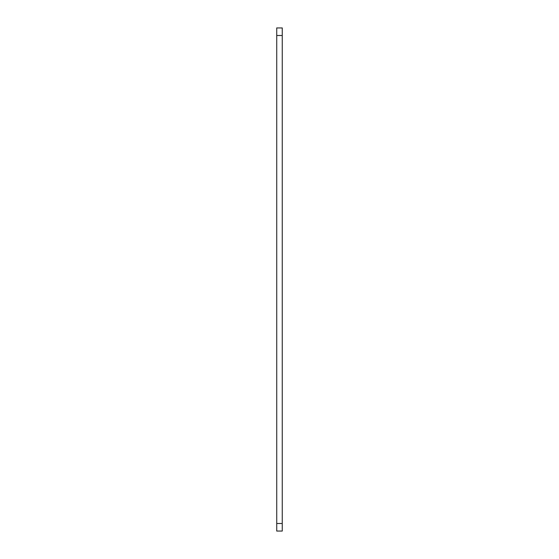 <?xml version="1.0" encoding="UTF-8"?>
<svg xmlns="http://www.w3.org/2000/svg" width="559" height="559" viewBox="0 0 559 559"><rect width="100%" height="100%" fill="white"/><g stroke="black" fill="none" stroke-linecap="round" stroke-linejoin="round"><path stroke-width="0.84" d="M276.733 35.496L276.733 27.95L282.267 27.95L282.267 531.05L276.733 531.05L276.733 35.496L282.267 35.496M276.733 523.504L282.267 523.504"/></g></svg>
